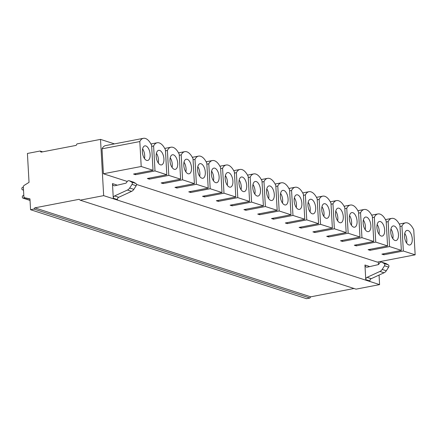 <?xml version="1.0" encoding="UTF-8"?>
<svg xmlns="http://www.w3.org/2000/svg" width="437" height="437" viewBox="0 0 437 437"><rect width="100%" height="100%" fill="white"/><g stroke="black" fill="none" stroke-linecap="round" stroke-linejoin="round"><path stroke-width="0.66" d="M100.515 139.387L76.978 143.915L76.147 145.384L41.067 152.136L40.089 151.022L27.416 153.458L29.033 182.36L24.155 185.392A1.595 1.333 107.9 0 0 23.341 187.02L23.871 196.481A1.595 1.333 107.9 0 0 24.849 197.764L29.956 198.873L30.557 209.711L33.955 209.055L34.802 207.854L79.163 199.31L80.124 200.168L103.662 195.639L100.515 139.387L114.467 143.882M378.322 261.916L378.464 264.511M379.054 275.081L379.589 284.613L356.051 289.147L80.124 200.168M103.662 195.639L379.589 284.613M127.233 181.448L103.411 173.768L141.206 166.492L153.016 170.299L133.553 174.046L135.541 174.685L155.004 170.938L166.814 174.751L147.351 178.498L149.339 179.137L168.802 175.39L180.612 179.197L161.149 182.945L163.132 183.584L182.595 179.836L194.405 183.644L174.942 187.391L176.93 188.036L196.393 184.288L208.203 188.096L188.74 191.843L190.729 192.482L210.192 188.735L222.001 192.542L202.539 196.289L204.521 196.929L223.984 193.187L235.794 196.994L216.331 200.741L218.32 201.381L237.783 197.633L249.593 201.441L230.13 205.188L232.118 205.827L251.581 202.08L263.391 205.887L243.928 209.634L245.911 210.279L265.374 206.532L277.184 210.339L257.721 214.086L259.709 214.725L279.172 210.978L290.982 214.786L271.519 218.533L273.507 219.177L292.97 215.43L304.78 219.237L285.317 222.985L287.3 223.624L306.763 219.877L318.573 223.684L299.11 227.431L301.098 228.07L320.561 224.323L332.371 228.136L312.908 231.878L314.897 232.522L334.36 228.775L346.17 232.582L326.707 236.33L328.69 236.969L348.152 233.221L359.962 237.029L340.499 240.776L342.488 241.421L361.951 237.673L373.761 241.481L354.298 245.228L356.286 245.867L375.749 242.12L387.559 245.927L368.096 249.674L370.079 250.314L389.542 246.566L401.352 250.379L381.889 254.126L383.877 254.766L403.34 251.018L415.15 254.826L377.355 262.102L136.459 184.425M141.206 166.492L139.813 141.555A15.131 7.505 -100.9 0 1 143.402 138.316L105.607 145.592A15.131 7.505 79.1 0 0 102.018 148.831L103.411 173.768M381.703 262.167L385.844 263.5A2.229 1.868 107.9 0 1 386.133 263.631L381.993 262.293A2.229 1.868 107.9 0 0 381.703 262.167A2.229 1.868 107.9 0 0 379.502 263.15L379.005 263.959A1.595 1.333 -72.1 0 1 378.054 264.68L367.43 267.138A2.655 2.223 -72.1 0 1 366.392 267.1A2.655 2.223 -72.1 0 1 364.944 265.008L365.764 279.642L369.904 280.975A2.125 1.781 -72.1 0 1 371.199 278.691L367.058 277.358A2.125 1.781 -72.1 0 0 365.764 279.642M113.287 198.229A2.125 1.781 107.9 0 1 114.581 195.945L118.722 197.284A2.125 1.781 107.9 0 0 117.427 199.567L113.287 198.229L112.467 183.595A2.655 2.223 107.9 0 0 113.92 185.687A2.655 2.223 107.9 0 0 114.953 185.725L125.577 183.272A1.595 1.333 107.9 0 0 126.528 182.546L127.025 181.737A2.229 1.868 -72.1 0 1 129.226 180.754A2.229 1.868 -72.1 0 1 129.516 180.885L133.656 182.218A2.229 1.868 -72.1 0 0 133.367 182.092L129.226 180.754M40.089 151.022L42.618 151.836M30.557 209.711L306.49 298.684L309.882 298.034L310.734 296.827L354.025 288.491M29.962 199.021L26.225 198.207A1.595 1.333 107.9 0 1 26.018 198.141M33.955 209.055L309.882 298.034M34.802 207.854L310.734 296.827M24.985 197.814L23.303 198.136A1.06 0.89 107.9 0 1 22.342 197.278L22.314 196.819A1.06 0.89 107.9 0 1 22.97 195.672L23.806 195.295M23.505 189.893L22.642 189.838A1.06 0.89 107.9 0 1 21.877 188.97L21.85 188.505A1.06 0.89 107.9 0 1 22.697 187.298L23.352 187.173M153.016 170.299L151.623 145.363A15.131 7.505 -100.9 0 0 143.402 138.316M135.541 174.685L135.486 173.675M155.004 170.938L153.611 146.002L151.677 146.373M153.611 146.002A15.131 7.505 -100.9 0 1 157.194 142.762A15.131 7.505 -100.9 0 1 165.421 149.809L166.814 174.751M149.339 179.137L149.279 178.127M168.802 175.39L167.404 150.454L165.476 150.825M167.404 150.454A15.131 7.505 -100.9 0 1 170.993 147.209A15.131 7.505 -100.9 0 1 179.214 154.261L180.612 179.197M163.132 183.584L163.077 182.573M182.595 179.836L181.202 154.9L179.274 155.272M181.202 154.9A15.131 7.505 -100.9 0 1 184.791 151.661A15.131 7.505 -100.9 0 1 193.012 158.707L194.405 183.644M176.93 188.036L176.876 187.02M196.393 184.288L195 159.347L193.067 159.718M195 159.347A15.131 7.505 -100.9 0 1 198.584 156.107A15.131 7.505 -100.9 0 1 206.81 163.159L208.203 188.096M190.729 192.482L190.669 191.472M210.192 188.735L208.793 163.799L206.865 164.17M208.793 163.799A15.131 7.505 -100.9 0 1 212.382 160.559A15.131 7.505 -100.9 0 1 220.603 167.606L222.001 192.542M204.521 196.929L204.467 195.918M223.984 193.187L222.591 168.245L220.663 168.616M222.591 168.245A15.131 7.505 -100.9 0 1 226.18 165.006A15.131 7.505 -100.9 0 1 234.401 172.052L235.794 196.994M218.32 201.381L218.265 200.37M237.783 197.633L236.39 172.697L234.456 173.068M236.39 172.697A15.131 7.505 -100.9 0 1 239.979 169.458A15.131 7.505 -100.9 0 1 248.2 176.504L249.593 201.441M232.118 205.827L232.058 204.816M251.581 202.08L250.183 177.143L248.254 177.515M250.183 177.143A15.131 7.505 -100.9 0 1 253.771 173.904A15.131 7.505 -100.9 0 1 261.992 180.951L263.391 205.887M245.911 210.279L245.856 209.263M265.374 206.532L263.981 181.59L262.053 181.961M263.981 181.59A15.131 7.505 -100.9 0 1 267.57 178.351A15.131 7.505 -100.9 0 1 275.791 185.403L277.184 210.339M259.709 214.725L259.654 213.715M279.172 210.978L277.779 186.042L275.845 186.413M277.779 186.042A15.131 7.505 -100.9 0 1 281.368 182.803A15.131 7.505 -100.9 0 1 289.589 189.849L290.982 214.786M273.507 219.177L273.447 218.161M292.97 215.43L291.572 190.488L289.644 190.86M291.572 190.488A15.131 7.505 -100.9 0 1 295.161 187.249A15.131 7.505 -100.9 0 1 303.382 194.296L304.78 219.237M287.3 223.624L287.246 222.613M306.763 219.877L305.37 194.94L303.442 195.312M305.37 194.94A15.131 7.505 -100.9 0 1 308.959 191.701A15.131 7.505 -100.9 0 1 317.18 198.748L318.573 223.684M301.098 228.07L301.044 227.06M320.561 224.323L319.168 199.387L317.235 199.758M319.168 199.387A15.131 7.505 -100.9 0 1 322.757 196.147A15.131 7.505 -100.9 0 1 330.978 203.194L332.371 228.136M314.897 232.522L314.837 231.506M334.36 228.775L332.961 203.833L331.033 204.205M332.961 203.833A15.131 7.505 -100.9 0 1 336.55 200.594A15.131 7.505 -100.9 0 1 344.771 207.646L346.17 232.582M328.69 236.969L328.635 235.958M348.152 233.221L346.76 208.285L344.831 208.657M346.76 208.285A15.131 7.505 -100.9 0 1 350.348 205.046A15.131 7.505 -100.9 0 1 358.569 212.092L359.962 237.029M342.488 241.421L342.433 240.405M361.951 237.673L360.558 212.732L358.624 213.103M360.558 212.732A15.131 7.505 -100.9 0 1 364.147 209.492A15.131 7.505 -100.9 0 1 372.368 216.539L373.761 241.481M356.286 245.867L356.226 244.857M375.749 242.12L374.351 217.184L372.422 217.555M374.351 217.184A15.131 7.505 -100.9 0 1 377.939 213.944A15.131 7.505 -100.9 0 1 386.161 220.991L387.559 245.927M370.079 250.314L370.024 249.303M389.542 246.566L388.149 221.63L386.221 222.001M388.149 221.63A15.131 7.505 -100.9 0 1 391.738 218.391A15.131 7.505 -100.9 0 1 399.959 225.437L401.352 250.379M383.877 254.766L383.823 253.75M403.34 251.018L401.947 226.082L400.013 226.453M415.15 254.826L413.757 229.889A15.131 7.505 79.1 0 0 405.536 222.837A15.131 7.505 79.1 0 0 401.947 226.082M404.531 236.45A7.434 3.687 79.1 0 0 409.797 244.993A7.434 3.687 79.1 0 0 412.255 238.941A7.434 3.687 79.1 0 0 406.989 230.397A7.434 3.687 79.1 0 0 404.531 236.45M390.733 232.003A7.434 3.687 79.1 0 0 396.004 240.547A7.434 3.687 79.1 0 0 398.462 234.494A7.434 3.687 79.1 0 0 393.191 225.951A7.434 3.687 79.1 0 0 390.733 232.003M376.94 227.557A7.434 3.687 79.1 0 0 382.206 236.1A7.434 3.687 79.1 0 0 384.664 230.048A7.434 3.687 79.1 0 0 379.398 221.499A7.434 3.687 79.1 0 0 376.94 227.557M363.142 223.105A7.434 3.687 79.1 0 0 368.407 231.648A7.434 3.687 79.1 0 0 370.866 225.596A7.434 3.687 79.1 0 0 365.6 217.052A7.434 3.687 79.1 0 0 363.142 223.105M349.343 218.658A7.434 3.687 79.1 0 0 354.615 227.202A7.434 3.687 79.1 0 0 357.073 221.149A7.434 3.687 79.1 0 0 351.801 212.606A7.434 3.687 79.1 0 0 349.343 218.658M335.55 214.206A7.434 3.687 79.1 0 0 340.816 222.75A7.434 3.687 79.1 0 0 343.274 216.697A7.434 3.687 79.1 0 0 338.009 208.154A7.434 3.687 79.1 0 0 335.55 214.206M321.752 209.76A7.434 3.687 79.1 0 0 327.018 218.303A7.434 3.687 79.1 0 0 329.476 212.251A7.434 3.687 79.1 0 0 324.21 203.708A7.434 3.687 79.1 0 0 321.752 209.76M307.954 205.308A7.434 3.687 79.1 0 0 313.225 213.857A7.434 3.687 79.1 0 0 315.683 207.804A7.434 3.687 79.1 0 0 310.412 199.256A7.434 3.687 79.1 0 0 307.954 205.308M294.161 200.862A7.434 3.687 79.1 0 0 299.427 209.405A7.434 3.687 79.1 0 0 301.885 203.352A7.434 3.687 79.1 0 0 296.619 194.809A7.434 3.687 79.1 0 0 294.161 200.862M280.363 196.415A7.434 3.687 79.1 0 0 285.629 204.958A7.434 3.687 79.1 0 0 288.087 198.906A7.434 3.687 79.1 0 0 282.821 190.363A7.434 3.687 79.1 0 0 280.363 196.415M266.565 191.963A7.434 3.687 79.1 0 0 271.836 200.507A7.434 3.687 79.1 0 0 274.294 194.454A7.434 3.687 79.1 0 0 269.023 185.911A7.434 3.687 79.1 0 0 266.565 191.963M252.772 187.517A7.434 3.687 79.1 0 0 258.038 196.06A7.434 3.687 79.1 0 0 260.496 190.008A7.434 3.687 79.1 0 0 255.23 181.464A7.434 3.687 79.1 0 0 252.772 187.517M238.973 183.065A7.434 3.687 79.1 0 0 244.239 191.614A7.434 3.687 79.1 0 0 246.697 185.556A7.434 3.687 79.1 0 0 241.432 177.012A7.434 3.687 79.1 0 0 238.973 183.065M225.175 178.618A7.434 3.687 79.1 0 0 230.446 187.162A7.434 3.687 79.1 0 0 232.905 181.109A7.434 3.687 79.1 0 0 227.633 172.566A7.434 3.687 79.1 0 0 225.175 178.618M211.382 174.172A7.434 3.687 79.1 0 0 216.648 182.715A7.434 3.687 79.1 0 0 219.106 176.663A7.434 3.687 79.1 0 0 213.84 168.119A7.434 3.687 79.1 0 0 211.382 174.172M197.584 169.72A7.434 3.687 79.1 0 0 202.85 178.263A7.434 3.687 79.1 0 0 205.308 172.211A7.434 3.687 79.1 0 0 200.042 163.667A7.434 3.687 79.1 0 0 197.584 169.72M183.786 165.273A7.434 3.687 79.1 0 0 189.057 173.817A7.434 3.687 79.1 0 0 191.515 167.764A7.434 3.687 79.1 0 0 186.244 159.221A7.434 3.687 79.1 0 0 183.786 165.273M169.993 160.821A7.434 3.687 79.1 0 0 175.259 169.37A7.434 3.687 79.1 0 0 177.717 163.312A7.434 3.687 79.1 0 0 172.451 154.769A7.434 3.687 79.1 0 0 169.993 160.821M156.195 156.375A7.434 3.687 79.1 0 0 161.461 164.918A7.434 3.687 79.1 0 0 163.919 158.866A7.434 3.687 79.1 0 0 158.653 150.323A7.434 3.687 79.1 0 0 156.195 156.375M142.396 151.929A7.434 3.687 79.1 0 0 147.668 160.472A7.434 3.687 79.1 0 0 150.126 154.419A7.434 3.687 79.1 0 0 144.855 145.871A7.434 3.687 79.1 0 0 142.396 151.929M406.607 243.048A7.434 3.687 79.1 0 0 406.825 239.989A7.434 3.687 79.1 0 0 404.749 233.391M392.808 238.597A7.434 3.687 79.1 0 0 393.027 235.538A7.434 3.687 79.1 0 0 390.951 228.944M379.016 234.15A7.434 3.687 79.1 0 0 379.234 231.091A7.434 3.687 79.1 0 0 377.158 224.498M365.217 229.704A7.434 3.687 79.1 0 0 365.436 226.645A7.434 3.687 79.1 0 0 363.36 220.046M351.419 225.252A7.434 3.687 79.1 0 0 351.638 222.193A7.434 3.687 79.1 0 0 349.562 215.599M337.626 220.805A7.434 3.687 79.1 0 0 337.845 217.746A7.434 3.687 79.1 0 0 335.769 211.147M323.828 216.353A7.434 3.687 79.1 0 0 324.046 213.294A7.434 3.687 79.1 0 0 321.971 206.701M310.03 211.907A7.434 3.687 79.1 0 0 310.248 208.848A7.434 3.687 79.1 0 0 308.172 202.249M296.237 207.46A7.434 3.687 79.1 0 0 296.455 204.401A7.434 3.687 79.1 0 0 294.38 197.803M282.439 203.008A7.434 3.687 79.1 0 0 282.657 199.949A7.434 3.687 79.1 0 0 280.581 193.356M268.64 198.562A7.434 3.687 79.1 0 0 268.859 195.503A7.434 3.687 79.1 0 0 266.783 188.904M254.847 194.11A7.434 3.687 79.1 0 0 255.066 191.051A7.434 3.687 79.1 0 0 252.985 184.458M241.049 189.663A7.434 3.687 79.1 0 0 241.268 186.604A7.434 3.687 79.1 0 0 239.192 180.006M227.251 185.217A7.434 3.687 79.1 0 0 227.469 182.158A7.434 3.687 79.1 0 0 225.394 175.559M213.458 180.765A7.434 3.687 79.1 0 0 213.677 177.706A7.434 3.687 79.1 0 0 211.595 171.113M199.66 176.319A7.434 3.687 79.1 0 0 199.878 173.26A7.434 3.687 79.1 0 0 197.803 166.661M185.862 171.867A7.434 3.687 79.1 0 0 186.08 168.808A7.434 3.687 79.1 0 0 184.004 162.214M172.069 167.42A7.434 3.687 79.1 0 0 172.287 164.361A7.434 3.687 79.1 0 0 170.206 157.762M158.27 162.968A7.434 3.687 79.1 0 0 158.489 159.909A7.434 3.687 79.1 0 0 156.413 153.316M139.813 141.555L102.018 148.831M144.472 158.522A7.434 3.687 79.1 0 0 144.691 155.463A7.434 3.687 79.1 0 0 142.615 148.87M386.133 263.631L388.291 264.849A1.595 1.333 107.9 0 1 388.657 267.122L386.308 270.771A5.31 4.446 107.9 0 1 384.057 272.781L371.199 278.691M364.944 265.008L369.085 266.341A2.655 2.223 -72.1 0 0 369.134 266.739M381.993 262.293L384.15 263.511A1.595 1.333 107.9 0 1 384.516 265.783L382.173 269.438A5.31 4.446 107.9 0 1 379.917 271.448L367.058 277.358M114.581 195.945L127.44 190.035A5.31 4.446 -72.1 0 0 129.696 188.025L132.04 184.376A1.595 1.333 -72.1 0 0 131.674 182.103L129.516 180.885M116.657 185.332A2.655 2.223 107.9 0 1 116.608 184.933L112.467 183.595M118.722 197.284L131.581 191.368A5.31 4.446 -72.1 0 0 133.837 189.358L136.18 185.709A1.595 1.333 -72.1 0 0 135.814 183.436L133.656 182.218M24.849 197.764L26.225 198.207M30.033 200.31L23.303 198.136M23.516 190.122L22.642 189.838M388.291 264.849L384.15 263.511M388.657 267.122L384.516 265.783M386.308 270.771L382.173 269.438M384.057 272.781L379.917 271.448M127.44 190.035L131.581 191.368M129.696 188.025L133.837 189.358M132.04 184.376L136.18 185.709M131.674 182.103L135.814 183.436M24.74 197.737L26.122 198.18M22.921 198.114L30.038 200.414M22.456 189.805L23.516 190.15M150.929 143.97L157.194 142.762M164.727 148.416L170.993 147.209M178.52 152.868L184.791 151.661M192.318 157.315L198.584 156.107M206.117 161.766L212.382 160.559M219.909 166.213L226.18 165.006M233.708 170.659L239.979 169.458M247.506 175.111L253.771 173.904M261.299 179.558L267.57 178.351M275.097 184.01L281.368 182.803M288.895 188.456L295.161 187.249M302.688 192.903L308.959 191.701M316.486 197.355L322.757 196.147M330.285 201.801L336.55 200.594M344.077 206.253L350.348 205.046M357.876 210.7L364.147 209.492M371.674 215.151L377.939 213.944M385.467 219.598L391.738 218.391M399.265 224.044L405.536 222.837"/></g></svg>
